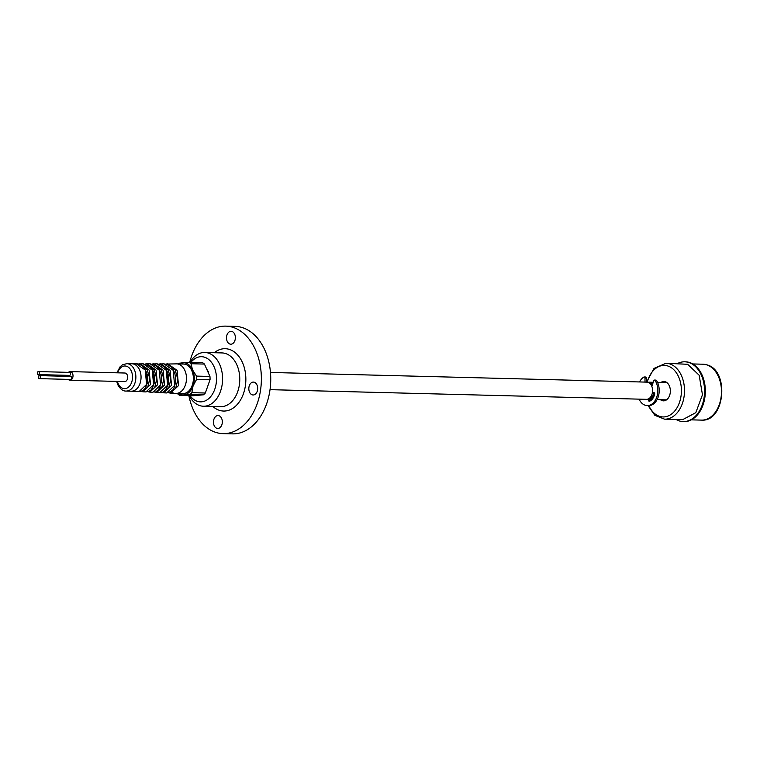 <?xml version="1.0" encoding="UTF-8"?>
<svg xmlns="http://www.w3.org/2000/svg" width="760" height="760" viewBox="0 0 760 760"><rect width="100%" height="100%" fill="white"/><g stroke="black" fill="none" stroke-linecap="round" stroke-linejoin="round"><path stroke-width="1.14" d="M660.877 382.498A9.68 6.65 91.5 0 1 663.955 381.501A9.68 6.65 91.5 0 1 665.171 381.691A9.68 6.65 91.5 0 1 670.301 392.236A9.68 6.65 91.5 0 1 663.452 400.852A9.68 6.65 91.5 0 1 660.44 399.693M664.572 419.168L682.679 419.634L695.808 412.67L702.458 394.753L699.162 375.231L687.639 364.297L666.007 363.261A27.958 19.209 91.5 0 1 669.531 363.831A27.958 19.209 91.5 0 1 684.342 394.288A27.958 19.209 91.5 0 1 664.572 419.168L654.892 415.349L648.024 405.612M677.464 363.555A29.896 20.539 91.5 0 1 684.779 361.808A29.896 20.539 91.5 0 1 704.548 392.226A29.896 20.539 91.5 0 1 683.24 421.581A29.896 20.539 91.5 0 1 679.478 420.974A29.896 20.539 91.5 0 1 676.02 419.463M684.779 361.808L685.558 361.827A29.896 20.539 91.5 0 1 705.327 392.245A29.896 20.539 91.5 0 1 684.019 421.601L683.24 421.581M68.257 379.382A4.303 2.954 -88.5 0 0 69.948 380.209L124.621 381.615A4.303 2.954 -88.5 0 0 127.689 377.397A4.303 2.954 -88.5 0 0 124.839 373.017L70.167 371.611A4.303 2.954 -88.5 0 0 69.103 371.868A4.303 2.954 -88.5 0 0 68.438 372.352M67.136 375.335A4.303 2.954 -88.5 0 0 67.108 376.333M69.948 380.209A4.303 2.954 -88.5 0 0 73.007 375.991A4.303 2.954 -88.5 0 0 70.167 371.611M38.294 374.594L69.54 375.392A1.501 1.036 -88.5 0 0 69.616 372.381L38.37 371.583A1.501 1.036 -88.5 0 0 38.294 374.594A1.501 1.036 -88.5 0 0 38.37 371.583M39.254 378.632L70.499 379.44A1.501 1.036 -88.5 0 0 70.576 376.428L39.33 375.62A1.501 1.036 -88.5 0 0 39.254 378.632A1.501 1.036 -88.5 0 0 39.33 375.62M212.866 406.476A31.188 21.432 -88.5 0 0 244.197 391.324A31.188 21.432 -88.5 0 0 229.14 349.334A31.188 21.432 -88.5 0 0 214.254 352.726M189.734 362.311A53.77 36.945 91.5 0 1 225.796 326.125A53.77 36.945 91.5 0 1 232.57 327.218A53.77 36.945 91.5 0 1 261.06 385.785A53.77 36.945 91.5 0 1 223.031 433.627A53.77 36.945 91.5 0 1 188.879 395.647M218.87 415.691A6.45 4.436 91.5 0 1 222.291 422.712A6.45 4.436 91.5 0 1 217.73 428.459A6.45 4.436 91.5 0 1 213.465 421.895A6.45 4.436 91.5 0 1 218.063 415.558A6.45 4.436 91.5 0 1 218.87 415.691M254.23 382.213A6.45 4.436 91.5 0 1 257.649 389.243A6.45 4.436 91.5 0 1 253.09 394.991A6.45 4.436 91.5 0 1 248.824 388.426A6.45 4.436 91.5 0 1 253.422 382.09A6.45 4.436 91.5 0 1 254.23 382.213M231.914 331.436A6.45 4.436 91.5 0 1 235.334 338.456A6.45 4.436 91.5 0 1 230.774 344.204A6.45 4.436 91.5 0 1 226.508 337.639A6.45 4.436 91.5 0 1 231.107 331.303A6.45 4.436 91.5 0 1 231.914 331.436M189.192 395.647A26.885 18.468 -88.5 0 0 203.414 406.229L220.6 406.676A26.885 18.468 -88.5 0 0 239.618 382.755A26.885 18.468 -88.5 0 0 225.368 353.466A26.885 18.468 -88.5 0 0 221.986 352.925L204.801 352.478A26.885 18.468 -88.5 0 0 190.048 362.32M225.796 326.125L235.173 326.373A53.77 36.945 91.5 0 1 241.936 327.465A53.77 36.945 91.5 0 1 270.437 386.033A53.77 36.945 91.5 0 1 232.408 433.874L223.031 433.627M203.414 406.229A26.885 18.468 -88.5 0 0 222.433 382.308A26.885 18.468 -88.5 0 0 208.183 353.029A26.885 18.468 -88.5 0 0 204.801 352.478M190.085 395.675A22.581 15.513 -88.5 0 0 214.605 389.709A22.581 15.513 -88.5 0 0 204.402 357.162A22.581 15.513 -88.5 0 0 190.95 362.339M131.129 391.191A13.708 9.415 -88.5 0 0 131.28 391.191A13.708 9.415 -88.5 0 0 139.811 384.066A13.708 9.415 -88.5 0 0 139.574 369.892A13.708 9.415 -88.5 0 0 131.993 363.793A13.708 9.415 -88.5 0 0 131.832 363.793M139.07 391.58L146.614 384.437L145.198 369.968L136.296 363.802C138.035 364.002 143.659 363.555 147.202 374.462C149.843 383.705 143.023 391.808 142.082 390.925L139.07 391.58L131.204 391.191M138.254 364.021L140.144 363.802L149.102 370.015L150.518 384.57L142.918 391.78L145.977 391.932L153.615 384.693L152.2 370.053L143.203 363.812L149.634 366.424C153.14 368.98 154.784 374.195 154.546 382.09C150.66 394.126 149.34 390.336 145.977 391.932M150.109 363.822L147.05 363.812L156.094 370.101L157.519 384.835L149.815 392.122L152.874 392.274L160.616 384.949L159.201 370.139L150.109 363.822L155.04 365.284C156.208 365.665 161.339 369.588 161.775 379.687C158.441 396.587 153.767 390.649 152.864 392.274M157.016 363.831L152.028 364.03L153.957 363.831L163.096 370.187L164.521 385.092L156.712 392.464L159.771 392.616L167.618 385.206L166.202 370.224L157.016 363.831L161.158 364.838L163.685 366.605C165.975 367.992 170.563 375.582 167.855 385.5C165.405 390.887 162.707 393.252 159.771 392.616L159.771 392.616M158.973 364.049L160.864 363.841L170.097 370.272L171.523 385.358L163.609 392.806L166.668 392.958L174.619 385.462L173.204 370.31L163.923 363.841L168.625 365.142C169.955 365.531 175.294 369.531 175.807 379.895C174.173 391.685 171.827 389.937 171.114 391.447L166.668 392.958M160.056 387.182L160.901 388.901M163.333 391.695L165.148 392.663M176.7 363.869A14.782 10.155 91.5 0 0 176.529 363.869L165.851 364.059L167.77 363.85L177.099 370.358L178.524 385.605L170.506 393.148L175.769 393.414A14.782 10.155 91.5 0 0 175.94 393.414L182.837 393.594A14.782 10.155 91.5 0 0 192.033 385.909A14.782 10.155 91.5 0 0 191.786 370.623A14.782 10.155 91.5 0 0 183.597 364.049L176.7 363.869A14.782 10.155 91.5 0 1 184.88 370.452A14.782 10.155 91.5 0 1 185.136 385.728A14.782 10.155 91.5 0 1 175.94 393.414M173.005 392.702A14.782 10.155 91.5 0 1 171.57 391.846M170.002 392.084L175.617 388.464L177.887 379.459L175.142 369.93L168.406 365.019M163.257 391.733L168.72 388.027L170.867 379.126L168.102 369.787L161.471 364.999M156.332 391.39L161.728 387.742L163.846 378.964L161.111 369.721L154.536 364.981M149.406 391.048L154.736 387.457L156.835 378.774L154.109 369.635L147.601 364.971M142.481 390.706L147.744 387.182L149.815 378.603L147.126 369.578L140.666 364.952M146.766 373.996L146.585 384.531M153.776 374.11L153.596 384.75M167.798 374.357L167.608 385.234M178.429 393.481A16.112 11.077 -88.5 0 0 183.711 394.896A16.112 11.077 -88.5 0 0 193.049 385.966A16.112 11.077 -88.5 0 0 192.555 369.882A16.112 11.077 -88.5 0 0 182.732 362.738A16.112 11.077 -88.5 0 0 179.189 363.935M206.939 369.673L209.285 374.974M206.615 368.952L208.43 371.811M209.798 380.38L206.464 389.794M179.787 395.409L193.239 395.751L203.461 394.801A17.756 12.198 -88.5 0 0 205.333 393.015L210.045 379.667A17.756 12.198 -88.5 0 0 209.95 376.456L204.44 364.069A17.756 12.198 -88.5 0 0 202.473 362.644L189.031 362.292A17.756 12.198 91.5 0 1 190.998 363.726L192.555 369.882L196.498 376.105A17.756 12.198 91.5 0 1 196.593 379.325L193.049 385.966L191.881 392.663A17.756 12.198 91.5 0 1 190.009 394.449L179.787 395.409A17.756 12.198 91.5 0 1 177.821 393.984L177.412 393.452M178.03 363.907A17.756 12.198 91.5 0 1 178.809 363.251L189.031 362.292M204.44 364.069L190.998 363.726M209.95 376.456L196.498 376.105M210.045 379.667L196.593 379.325M205.333 393.015L191.881 392.663M203.461 394.801L190.009 394.449M639.084 399.142A14.839 10.194 -88.5 0 0 647.235 405.593A14.839 10.194 -88.5 0 0 656.887 396.653A14.839 10.194 -88.5 0 0 655.063 380.418A1.159 0.798 -88.5 0 0 653.771 380.722L651.833 386.374M655.766 380.114A1.159 0.798 91.5 0 1 656.469 380.447L655.063 380.418M645.031 382.09L644.974 378.081A1.159 0.798 -88.5 0 0 643.881 377.055A14.839 10.194 -88.5 0 0 639.531 381.947M645.468 377.026A1.159 0.798 91.5 0 1 646.38 378.119L644.974 378.081M647.235 405.593L648.641 405.631A14.839 10.194 -88.5 0 0 658.293 396.691A14.839 10.194 -88.5 0 0 656.469 380.447M652.479 392.217L654.094 392.711A1.159 0.798 91.5 0 1 654.673 394.212A10.896 7.486 91.5 0 1 649.524 401.242A1.159 0.798 91.5 0 1 648.536 400.311L648.394 398.915M648.536 400.311L649.942 400.339L649.733 398.231A7.524 5.168 91.5 0 0 653.999 392.683M646.437 382.128L646.38 378.119M643.72 399.266A1.159 0.798 91.5 0 1 642.798 399.247M649.942 400.339A1.159 0.798 -88.5 0 0 650.132 400.947M648.061 382.337A8.607 5.909 91.5 0 1 649.239 382.195A8.607 5.909 91.5 0 1 652.669 383.923M654.635 393.319A8.607 5.909 91.5 0 1 649.838 399.294M649.781 383.334A7.524 5.168 91.5 0 1 652.327 384.921M270.465 372.457L646.893 382.137A8.607 5.909 91.5 0 1 652.583 390.887A8.607 5.909 91.5 0 1 646.456 399.332L270.028 389.661M647.235 382.156A25.773 17.708 91.5 0 1 667.612 365.93A25.773 17.708 91.5 0 1 678.233 405.488A25.773 17.708 91.5 0 1 648.841 405.631M706.505 364.781A27.958 19.209 91.5 0 1 721.316 395.238A27.958 19.209 91.5 0 1 701.547 420.118C725.097 422.009 729.686 370.234 706.8 364.828L702.981 364.211A27.958 19.209 91.5 0 1 706.505 364.781M116.916 372.808L120.118 366.738L122.484 364.809L126.816 363.66A13.708 9.415 91.5 0 1 134.397 369.759A13.708 9.415 91.5 0 1 134.634 383.933A13.708 9.415 91.5 0 1 126.103 391.058L131.28 391.191M117.42 381.434A11.333 7.78 -88.5 0 0 118.17 383.601A11.333 7.78 -88.5 0 0 128.924 386.745A11.333 7.78 -88.5 0 0 131.299 371.032A11.333 7.78 -88.5 0 0 124.184 366.035A11.333 7.78 -88.5 0 0 117.648 372.827M646.579 382.128L654.008 368.419L666.007 363.261M702.981 364.211L692.778 363.954M701.547 420.118L691.343 419.852M116.698 381.416L117.724 384.608C120.213 389.082 123.006 391.238 126.103 391.058M126.816 363.66L131.993 363.793M131.907 363.793L136.296 363.802M138.215 364.012L143.203 363.812M158.935 364.049L163.923 363.841M168.549 392.72L170.516 393.148M161.7 392.397L163.609 392.806M154.755 392.027L156.712 392.464M147.858 391.685L149.815 392.122M147.06 363.812L145.122 364.021M140.952 391.334L142.918 391.78M654.512 380.066L655.918 380.095M644.204 376.969L645.611 377.007M649.847 399.427L651.985 399.475M657.106 399.608L666.529 399.855M649.239 382.195L653.23 382.299M657.542 382.413L666.966 382.651"/></g></svg>

